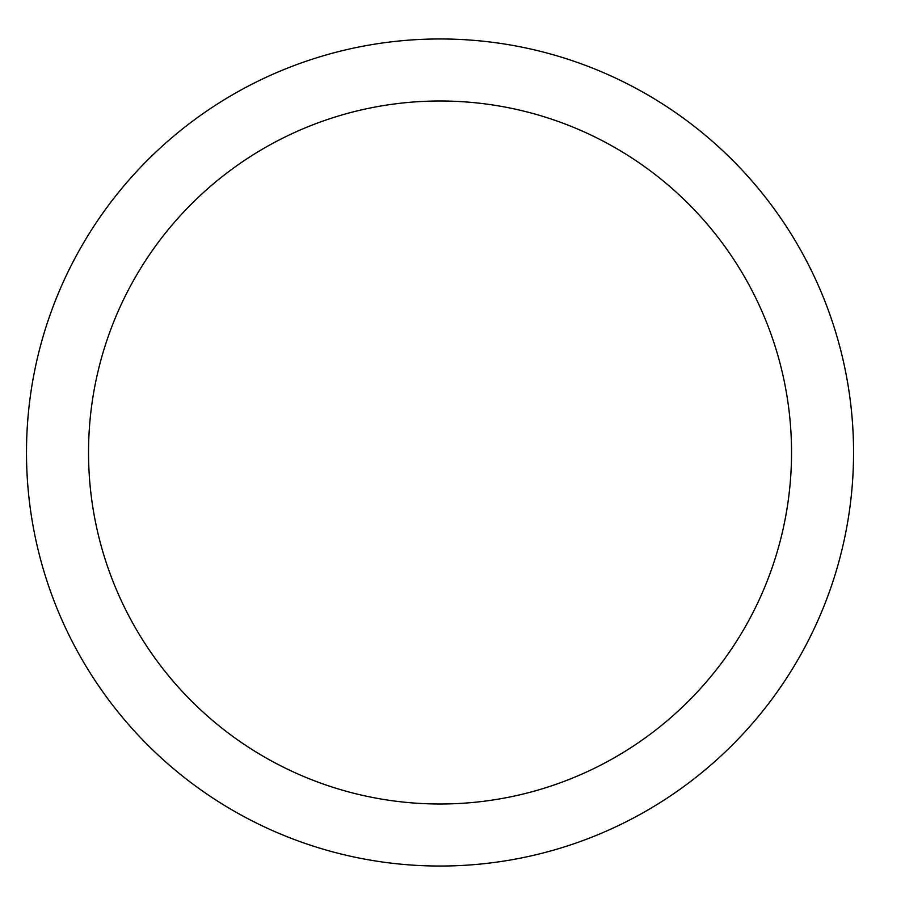 <?xml version="1.0" encoding="UTF-8"?>
<svg xmlns="http://www.w3.org/2000/svg" width="905" height="905" viewBox="0 0 905 905"><rect width="100%" height="100%" fill="white"/><g stroke="black" fill="none" stroke-linecap="round" stroke-linejoin="round"><path stroke-width="1.36" d="M853.562 452.5A413.528 413.528 0 0 1 233.264 810.631A413.528 413.528 0 0 1 233.264 94.369A413.528 413.528 0 0 1 853.562 452.5M791.536 452.5A351.502 351.502 0 0 1 264.283 756.908A351.502 351.502 0 0 1 264.283 148.092A351.502 351.502 0 0 1 791.536 452.5"/></g></svg>
